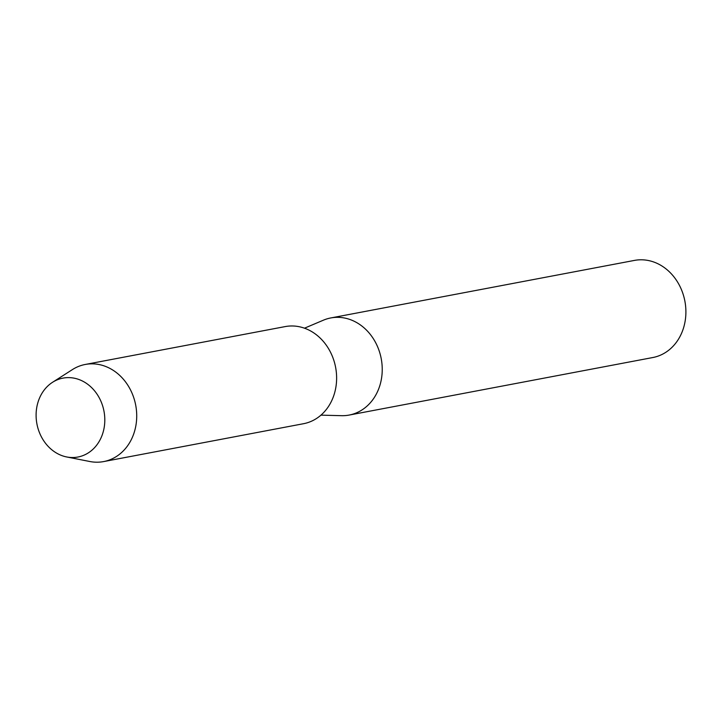 <?xml version="1.0" encoding="UTF-8"?>
<svg xmlns="http://www.w3.org/2000/svg" width="722" height="722" viewBox="0 0 722 722"><rect width="100%" height="100%" fill="white"/><g stroke="black" fill="none" stroke-linecap="round" stroke-linejoin="round"><path stroke-width="1.08" d="M36.1 415.024A40.152 34.124 -100.7 0 0 70.314 457.45A40.152 34.124 -100.7 0 0 104.807 420.114A40.152 34.124 -100.7 0 0 70.594 377.696A40.152 34.124 -100.7 0 0 36.1 415.024A40.152 34.124 -100.7 0 0 66.713 456.963A40.152 34.124 -100.7 0 0 104.807 420.114A40.152 34.124 -100.7 0 0 87.326 383.996A40.152 34.124 -100.7 0 0 52.562 382.281A40.152 34.124 -100.7 0 0 36.1 415.024M320.965 415.141L341.533 415.682A49.421 42.002 -100.7 0 0 349.159 415.069A49.421 42.002 -100.7 0 0 382.236 369.646A49.421 42.002 -100.7 0 0 330.757 317.951A49.421 42.002 -100.7 0 0 323.438 320.171L304.485 328.194M349.159 415.069L652.814 357.534A49.421 42.002 -100.7 0 0 685.9 312.103A49.421 42.002 -100.7 0 0 634.421 260.416L330.757 317.951M66.713 456.963L89.835 461.511A49.421 42.002 -100.7 0 0 103.643 461.584A49.421 42.002 -100.7 0 0 136.72 416.161A49.421 42.002 -100.7 0 0 85.241 364.466A49.421 42.002 -100.7 0 0 72.426 369.583L52.562 382.281M103.643 461.584L303.547 423.706A49.421 42.002 -100.7 0 0 336.623 378.283A49.421 42.002 -100.7 0 0 285.145 326.597L85.241 364.466"/></g></svg>
